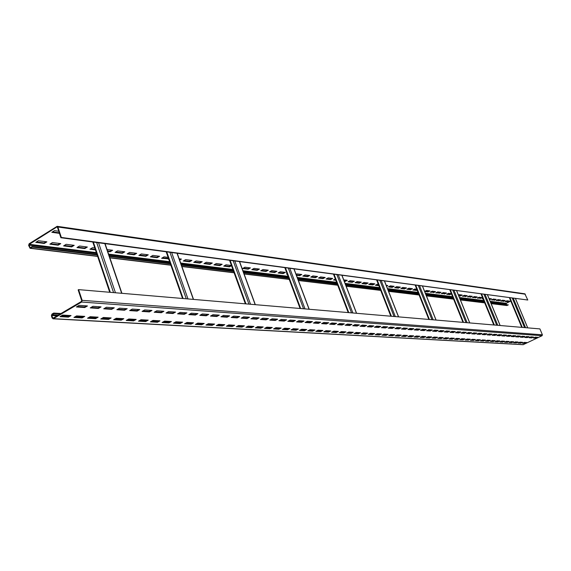<?xml version="1.0" encoding="UTF-8"?>
<svg xmlns="http://www.w3.org/2000/svg" width="571" height="571" viewBox="0 0 571 571"><rect width="100%" height="100%" fill="white"/><g stroke="black" fill="none" stroke-linecap="round" stroke-linejoin="round"><path stroke-width="0.86" d="M53.703 313.065L51.925 314.114L51.404 315.777L52.139 318.054L53.403 318.675L81.617 302.038L82.145 300.346L78.598 289.625L78.148 289.897L81.689 300.617L81.425 301.459L53.217 318.104L52.589 317.797L51.847 315.513L52.111 314.685L53.888 313.629L53.703 313.065L61.011 313.508M52.953 318.789L523.143 344.691L542.065 335.719L542.393 334.806L539.916 328.903L78.598 289.625M535.941 338.189L537.732 337.333L535.184 337.154L533.385 338.018L535.941 338.189L537.04 337.283M531.672 337.896L533.478 337.033L530.887 336.854L529.081 337.725L531.672 337.896L532.779 336.99M527.34 337.604L529.153 336.733L526.526 336.547L524.706 337.425L527.34 337.604L528.453 336.683M522.943 337.304L524.763 336.426L522.101 336.24L520.267 337.126L522.943 337.304L524.057 336.376M518.475 337.004L520.309 336.119L517.597 335.926L515.756 336.819L518.475 337.004L519.596 336.069M513.936 336.69L515.777 335.798L513.029 335.612L511.173 336.505L513.936 336.69L515.063 335.755M509.325 336.383L511.181 335.484L508.383 335.284L506.52 336.191L509.325 336.383L510.46 335.434M504.636 336.062L506.506 335.156L503.665 334.956L501.788 335.869L504.636 336.062L505.785 335.106M499.875 335.741L501.759 334.827L498.876 334.62L496.984 335.541L499.875 335.741L501.031 334.77M495.043 335.413L496.934 334.485L494.001 334.285L492.102 335.213L495.043 335.413L496.199 334.435M490.125 335.077L492.031 334.149L489.047 333.935L487.134 334.87L490.125 335.077L491.296 334.092M485.129 334.734L487.042 333.799L484.015 333.585L482.088 334.527L485.129 334.734L486.306 333.75M480.047 334.392L481.974 333.443L478.898 333.228L476.956 334.178L480.047 334.392L479.904 334.042L481.232 333.393M474.879 334.042L476.821 333.086L473.687 332.864L471.739 333.828L474.879 334.042L474.737 333.692L476.071 333.036M469.626 333.685L471.582 332.722L468.398 332.5L466.436 333.464L469.626 333.685L469.483 333.328L470.825 332.665M464.287 333.321L466.25 332.351L463.01 332.122L461.033 333.1L464.287 333.321L464.137 332.964L465.493 332.293M458.848 332.95L460.833 331.972L457.535 331.744L455.544 332.729L458.848 332.95L458.706 332.593L460.069 331.915M453.324 332.572L455.315 331.587L451.961 331.351L449.955 332.343L453.324 332.572L453.174 332.215L454.545 331.53M447.693 332.194L449.705 331.194L446.286 330.959L444.274 331.958L447.693 332.194L447.55 331.83L448.927 331.144M441.968 331.801L443.988 330.795L440.512 330.552L438.485 331.565L441.968 331.801L441.826 331.437L443.21 330.745M436.144 331.408L438.178 330.395L434.638 330.145L432.597 331.166L436.144 331.408L435.994 331.037L437.393 330.338M430.213 331.002L432.261 329.981L428.657 329.731L426.601 330.759L430.213 331.002L430.063 330.63L431.469 329.924M424.174 330.595L426.23 329.56L422.561 329.303L420.492 330.345L424.174 330.595L424.025 330.216L425.438 329.503M418.022 330.174L420.099 329.132L416.359 328.867L414.275 329.924L418.022 330.174L417.872 329.795L419.292 329.074M411.755 329.752L413.847 328.696L410.042 328.432L407.944 329.488L411.755 329.752L411.605 329.367L413.04 328.639M405.374 329.317L407.48 328.254L403.604 327.982L401.492 329.053L405.374 329.317L405.224 328.925L406.666 328.197M398.879 328.875L400.992 327.797L397.045 327.526L394.918 328.603L398.879 328.875L398.722 328.482L400.178 327.74M392.256 328.425L394.383 327.34L390.357 327.055L388.216 328.147L392.256 328.425L392.099 328.025L393.562 327.283M385.504 327.968L387.652 326.869L383.541 326.583L381.385 327.683L385.504 327.968L385.346 327.561L386.817 326.812M378.616 327.497L380.778 326.391L376.596 326.098L374.426 327.212L378.616 327.497L378.459 327.09L379.951 326.334M371.6 327.019L373.777 325.905L369.516 325.606L367.324 326.733L371.6 327.019L371.443 326.612L372.942 325.841M364.448 326.533L366.639 325.406L362.285 325.099L360.087 326.241L364.448 326.533L364.291 326.12L365.797 325.349M357.146 326.041L359.359 324.899L354.919 324.585L352.7 325.734L357.146 326.041L356.989 325.62L358.502 324.835M349.702 325.534L351.929 324.378L347.396 324.064L345.162 325.227L349.702 325.534L349.545 325.113L351.072 324.321M342.108 325.013L344.349 323.85L339.724 323.529L337.475 324.699L342.108 325.013L341.943 324.592L343.485 323.793M334.356 324.492L336.612 323.314L331.894 322.979L329.624 324.171L334.356 324.492L334.192 324.057L335.741 323.25M326.441 323.95L328.71 322.758L323.893 322.422L321.609 323.621L326.441 323.95L326.277 323.521L327.84 322.701M318.361 323.4L320.645 322.201L315.727 321.858L313.429 323.065L318.361 323.4L318.19 322.965L319.767 322.137M310.103 322.843L312.416 321.623L307.391 321.273L305.071 322.501L310.103 322.843L309.939 322.401L311.523 321.566M301.681 322.272L304 321.038L298.869 320.681L296.535 321.923L301.681 322.272L301.509 321.823L303.108 320.973M293.066 321.687L295.407 320.438L290.161 320.074L287.805 321.323L293.066 321.687L292.894 321.23L294.508 320.374M284.265 321.088L286.621 319.824L281.26 319.453L278.891 320.724L284.265 321.088L284.094 320.631L285.714 319.76M275.272 320.474L277.649 319.203L272.16 318.818L269.776 320.103L275.272 320.474L275.101 320.01L276.728 319.139M266.072 319.846L268.463 318.561L262.86 318.168L260.455 319.467L266.072 319.846L265.9 319.382L267.542 318.497M256.665 319.21L259.077 317.904L253.346 317.505L250.919 318.818L256.665 319.21L256.493 318.739L258.149 317.84M247.043 318.554L249.477 317.233L243.61 316.826L241.169 318.154L247.043 318.554L246.872 318.076L248.542 317.169M237.201 317.89L239.649 316.548L233.646 316.134L231.184 317.476L237.201 317.89L237.029 317.405L238.707 316.484M227.122 317.205L229.592 315.849L223.447 315.42L220.963 316.784L227.122 317.205L226.951 316.712L228.643 315.784M216.809 316.498L219.293 315.135L212.997 314.692L210.506 316.07L216.809 316.498L216.637 316.006L218.343 315.064M206.245 315.784L208.75 314.4L202.305 313.95L199.786 315.342L206.245 315.784L206.074 315.285L207.794 314.328M195.432 315.049L197.951 313.643L191.342 313.186L188.808 314.6L195.432 315.049L195.253 314.542L196.981 313.579M184.34 314.293L186.888 312.872L180.115 312.401L177.56 313.836L184.34 314.293L184.162 313.779L185.91 312.808M172.984 313.522L175.547 312.08L168.602 311.602L166.025 313.051L172.984 313.522L172.799 313.001L174.562 312.016M161.336 312.73L163.913 311.274L156.797 310.774L154.199 312.244L161.336 312.73L161.15 312.209L162.921 311.202M149.388 311.916L151.986 310.438L144.684 309.932L142.072 311.423L149.388 311.916L149.202 311.388L150.987 310.374M137.133 311.088L139.752 309.589L132.258 309.068L129.624 310.574L137.133 311.088L136.947 310.545L138.746 309.518M124.549 310.231L127.197 308.711L119.503 308.176L116.848 309.71L124.549 310.231L124.371 309.689L126.184 308.64M111.638 309.354L114.3 307.812L106.399 307.262L103.729 308.818L111.638 309.354L111.452 308.804L113.286 307.74M98.383 308.454L101.06 306.891L92.945 306.327L90.254 307.897L98.383 308.454L98.191 307.89L100.039 306.82M84.758 307.526L87.463 305.942L79.119 305.364L76.407 306.962L84.758 307.526L84.572 306.962L86.428 305.87M525.049 343.407L526.826 342.557L524.235 342.4L522.451 343.257L525.049 343.407L526.119 342.514M520.716 343.157L522.501 342.3L519.874 342.143L518.083 343.007L520.716 343.157L521.794 342.257M516.312 342.9L518.111 342.036L515.449 341.879L513.643 342.75L516.312 342.9L517.397 341.993M511.844 342.643L513.657 341.772L510.952 341.615L509.132 342.486L511.844 342.643L512.936 341.729M507.312 342.386L509.132 341.508L506.384 341.344L504.557 342.229L507.312 342.386L508.411 341.465M502.701 342.122L504.536 341.237L501.738 341.065L499.903 341.958L502.701 342.122L503.808 341.194M498.019 341.851L499.868 340.958L497.027 340.787L495.178 341.686L498.019 341.851L499.133 340.916M493.265 341.579L495.121 340.68L492.238 340.509L490.375 341.408L493.265 341.579L494.386 340.63M488.433 341.301L490.303 340.395L487.37 340.216L485.5 341.13L488.433 341.301L489.561 340.345M483.53 341.015L485.407 340.102L482.431 339.923L480.546 340.844L483.53 341.015L484.665 340.059M478.541 340.73L480.425 339.809L477.399 339.631L475.507 340.552L478.541 340.73L479.683 339.759M473.466 340.437L475.372 339.509L472.296 339.324L470.383 340.259L473.466 340.437L474.615 339.459M468.313 340.138L470.226 339.203L467.099 339.017L465.179 339.959L468.313 340.138L469.469 339.16M463.074 339.838L464.994 338.896L461.818 338.703L459.883 339.652L463.074 339.838L462.931 339.488L464.237 338.846M457.742 339.531L459.684 338.582L456.45 338.389L454.502 339.345L457.742 339.531L457.599 339.181L458.913 338.532M452.325 339.224L454.273 338.26L450.983 338.061L449.027 339.031L452.325 339.224L452.182 338.867L453.502 338.21M446.808 338.903L448.77 337.932L445.43 337.732L443.46 338.71L446.808 338.903L446.665 338.546L447.999 337.889M441.205 338.582L443.182 337.604L439.777 337.397L437.793 338.382L441.205 338.582L441.055 338.218L442.397 337.554M435.495 338.253L437.486 337.268L434.024 337.061L432.026 338.053L435.495 338.253L435.352 337.889L436.701 337.218M429.692 337.918L431.69 336.919L428.171 336.712L426.159 337.718L429.692 337.918L429.542 337.554L430.905 336.876M423.782 337.582L425.795 336.576L422.212 336.362L420.185 337.375L423.782 337.582L423.639 337.211L425.002 336.526M417.765 337.233L419.799 336.219L416.145 335.998L414.111 337.026L417.765 337.233L417.622 336.861L418.993 336.169M411.648 336.883L413.69 335.855L409.971 335.634L407.915 336.669L411.648 336.883L411.498 336.505L412.883 335.805M405.41 336.519L407.466 335.491L403.676 335.263L401.613 336.305L405.41 336.519L405.26 336.141L406.652 335.441M399.058 336.155L401.127 335.113L397.273 334.884L395.196 335.934L399.058 336.155L398.908 335.769L400.314 335.063M392.591 335.784L394.675 334.727L390.75 334.499L388.658 335.555L392.591 335.784L392.441 335.398L393.854 334.685M386.003 335.405L388.102 334.342L384.097 334.106L381.992 335.177L386.003 335.405L385.853 335.013L387.274 334.292M379.294 335.02L381.407 333.942L377.324 333.707L375.204 334.784L379.294 335.02L379.137 334.627L380.572 333.892M372.449 334.627L374.576 333.543L370.422 333.293L368.281 334.385L372.449 334.627L372.299 334.228L373.741 333.493M365.476 334.228L367.617 333.129L363.377 332.879L361.229 333.978L365.476 334.228L365.326 333.821L366.775 333.079M358.367 333.814L360.529 332.707L356.204 332.45L354.041 333.564L358.367 333.814L358.217 333.407L359.673 332.657M351.122 333.4L353.292 332.279L348.881 332.022L346.704 333.143L351.122 333.4L350.965 332.986L352.435 332.229M343.728 332.972L345.919 331.844L341.422 331.58L339.224 332.715L343.728 332.972L343.571 332.558L345.055 331.794M336.191 332.543L338.389 331.401L333.799 331.13L331.594 332.272L336.191 332.543L336.034 332.122L337.525 331.344M328.496 332.094L330.716 330.944L326.034 330.666L323.807 331.83L328.496 332.094L328.339 331.672L329.838 330.894M320.645 331.644L322.879 330.481L318.097 330.195L315.856 331.373L320.645 331.644L320.488 331.216L322.001 330.431M312.63 331.187L314.885 330.009L310.003 329.717L307.748 330.902L312.63 331.187L312.473 330.752L313.993 329.952M304.45 330.716L306.72 329.524L301.738 329.231L299.461 330.423L304.45 330.716L304.293 330.281L305.828 329.467M296.099 330.231L298.383 329.032L293.294 328.732L291.003 329.938L296.099 330.231L295.935 329.795L297.484 328.975M287.57 329.745L289.868 328.525L284.672 328.218L282.36 329.446L287.57 329.745L287.406 329.296L288.962 328.475M278.855 329.239L281.168 328.011L275.857 327.697L273.538 328.939L278.855 329.239L278.691 328.789L280.254 327.954M269.947 328.732L272.281 327.483L266.857 327.162L264.516 328.418L269.947 328.732L269.783 328.275L271.361 327.433M260.847 328.204L263.195 326.947L257.649 326.619L255.294 327.882L260.847 328.204L260.683 327.747L262.275 326.89M251.547 327.668L253.909 326.398L248.242 326.062L245.865 327.34L251.547 327.668L251.376 327.204L252.982 326.341M242.033 327.126L244.417 325.834L238.614 325.491L236.223 326.79L242.033 327.126L241.861 326.655L243.474 325.777M232.304 326.562L234.702 325.263L228.764 324.906L226.359 326.219L232.304 326.562L232.133 326.091L233.76 325.206M222.347 325.991L224.767 324.671L218.693 324.314L216.266 325.641L222.347 325.991L222.176 325.513L223.818 324.613M212.162 325.406L214.596 324.071L208.379 323.7L205.931 325.049L212.162 325.406L211.991 324.92L213.64 324.014M201.734 324.806L204.19 323.45L197.823 323.079L195.361 324.435L201.734 324.806L201.563 324.314L203.226 323.393M191.057 324.192L193.533 322.822L187.01 322.437L184.526 323.814L191.057 324.192L190.885 323.693L192.555 322.765M180.122 323.564L182.613 322.172L175.939 321.78L173.434 323.179L180.122 323.564L179.951 323.058L181.635 322.115M168.923 322.915L171.436 321.516L164.591 321.109L162.071 322.522L168.923 322.915L168.745 322.408L170.444 321.459M157.446 322.258L159.973 320.838L152.957 320.424L150.423 321.851L157.446 322.258L157.268 321.737L158.981 320.774M145.676 321.58L148.224 320.138L141.037 319.717L138.475 321.166L145.676 321.58L145.498 321.059L147.225 320.081M133.614 320.888L136.176 319.425L128.803 318.989L126.227 320.459L133.614 320.888L133.436 320.36L135.17 319.367M121.238 320.174L123.821 318.697L116.256 318.247L113.658 319.739L121.238 320.174L121.059 319.639L122.808 318.632M108.54 319.446L111.145 317.947L103.38 317.483L100.76 318.996L108.54 319.446L108.354 318.904L110.124 317.883M95.507 318.697L98.133 317.176L90.154 316.705L87.52 318.233L95.507 318.697L95.321 318.147L97.099 317.112M82.124 317.926L84.765 316.384L76.578 315.899L73.923 317.455L82.124 317.926L81.938 317.369L83.73 316.32M68.377 317.133L71.047 315.57L62.632 315.071L59.955 316.648L68.377 317.133L68.192 316.57L69.997 315.506M61.333 237.45L60.89 237.729L57.435 227.279L56.8 227.001L29.307 244.302L29.05 245.13L30.135 247.686L32.119 246.536L32.304 247.093L30.063 248.299L28.621 245.402L29.128 243.753L57.157 226.316L57.878 227.001L61.333 237.45L527.782 300.025L98.547 242.768L115.449 292.766M60.89 237.729L98.547 242.768M533.949 337.746L535.812 337.875M529.652 337.454L531.544 337.582M525.277 337.154L527.204 337.283M520.845 336.847L522.808 336.983M516.334 336.54L518.34 336.676M511.759 336.226L513.8 336.362M507.105 335.905L509.182 336.048M502.38 335.584L504.5 335.727M497.577 335.256L499.739 335.398M492.694 334.92L494.9 335.07M487.734 334.577L489.982 334.734M482.695 334.235L484.986 334.392M477.563 333.885L479.904 334.042M472.353 333.528L474.737 333.692M467.049 333.164L469.483 333.328M461.653 332.793L464.137 332.964M456.165 332.415L458.706 332.593M450.583 332.036L453.174 332.215M444.902 331.644L447.55 331.83M439.12 331.251L441.826 331.437M433.239 330.845L435.994 331.037M427.244 330.438L430.063 330.63M421.141 330.017L424.025 330.216M414.931 329.588L417.872 329.795M408.6 329.16L411.605 329.367M402.155 328.718L405.224 328.925M395.582 328.268L398.722 328.482M388.887 327.804L392.099 328.025M382.063 327.34L385.346 327.561M375.104 326.862L378.459 327.09M368.01 326.376L371.443 326.612M360.779 325.884L364.291 326.12M353.392 325.377L356.989 325.62M345.862 324.863L349.545 325.113M338.182 324.335L341.943 324.592M330.338 323.793L334.192 324.057M322.329 323.25L326.277 323.521M314.15 322.686L318.19 322.965M305.799 322.115L309.939 322.401M297.263 321.53L301.509 321.823M288.548 320.931L292.894 321.23M279.633 320.324L284.094 320.631M270.526 319.696L275.101 320.01M261.211 319.061L265.9 319.382M251.683 318.411L256.493 318.739M241.933 317.74L246.872 318.076M231.954 317.055L237.029 317.405M221.741 316.355L226.951 316.712M211.284 315.642L216.637 316.006M200.578 314.906L206.074 315.285M189.608 314.157L195.253 314.542M178.359 313.386L184.162 313.779M166.832 312.594L172.799 313.001M155.012 311.787L161.15 312.209M142.893 310.952L149.202 311.388M130.452 310.103L136.947 310.545M117.676 309.225L124.371 309.689M104.564 308.326L111.452 308.804M91.096 307.405L98.191 307.89M77.256 306.456L84.572 306.962M523.029 342.978L524.913 343.085M518.661 342.728L520.581 342.836M514.221 342.464L516.184 342.579M509.717 342.207L511.716 342.322M505.142 341.943L507.176 342.058M500.496 341.672L502.566 341.793M495.778 341.394L497.883 341.522M490.981 341.115L493.13 341.244M486.107 340.837L488.298 340.966M481.153 340.544L483.387 340.68M476.121 340.252L478.398 340.387M471.004 339.959L473.33 340.095M465.8 339.659L468.17 339.795M460.512 339.345L462.931 339.488M455.13 339.038L457.599 339.181M449.655 338.717L452.182 338.867M444.095 338.396L446.665 338.546M438.428 338.068L441.055 338.218M432.668 337.732L435.352 337.889M426.808 337.39L429.542 337.554M420.841 337.047L423.639 337.211M414.767 336.69L417.622 336.861M408.579 336.333L411.498 336.505M402.284 335.969L405.26 336.141M395.867 335.598L398.908 335.769M389.329 335.213L392.441 335.398M382.67 334.827L385.853 335.013M375.889 334.435L379.137 334.627M368.973 334.035L372.299 334.228M361.921 333.621L365.326 333.821M354.734 333.207L358.217 333.407M347.411 332.779L350.965 332.986M339.931 332.351L343.571 332.558M332.308 331.901L336.034 332.122M324.521 331.451L328.339 331.672M316.584 330.994L320.488 331.216M308.476 330.523L312.473 330.752M300.196 330.038L304.293 330.281M291.745 329.546L295.935 329.795M283.109 329.046L287.406 329.296M274.287 328.532L278.691 328.789M265.272 328.011L269.783 328.275M256.051 327.476L260.683 327.747M246.629 326.926L251.376 327.204M236.994 326.369L241.861 326.655M227.137 325.798L232.133 326.091M217.051 325.213L222.176 325.513M206.723 324.613L211.991 324.92M196.153 324L201.563 324.314M185.332 323.372L190.885 323.693M174.241 322.729L179.951 323.058M162.885 322.065L168.745 322.408M151.236 321.387L157.268 321.737M139.303 320.695L145.498 321.059M127.055 319.988L133.436 320.36M114.493 319.253L121.059 319.639M101.602 318.511L108.354 318.904M88.369 317.74L95.321 318.147M74.78 316.948L81.938 317.369M60.819 316.141L68.192 316.57M53.888 313.629L60.155 314.007M490.632 302.444L508.333 304.893L506.834 305.528L491.131 303.644M510.788 301.06L506.27 303.301L506.356 304.357M57.157 226.316L524.849 293.815L527.782 300.025M32.304 247.093L97.156 254.966M109.418 256.458L170.401 263.859M181.442 265.201L233.632 271.539M243.667 272.76L288.783 278.234M297.962 279.347L337.297 284.122M345.762 285.15L380.307 289.347M388.159 290.304L418.707 294.008M426.016 294.9L453.188 298.198M460.033 299.026L484.336 301.98M490.767 302.758L508.333 304.893M52.518 231.876L59.263 232.811M505.642 301.417L507.69 301.674L508.968 301.038M501.181 300.853L503.258 301.117L504.55 300.474M496.649 300.275L498.768 300.546L500.06 299.896M492.045 299.696L494.2 299.968L495.507 299.311M489.361 299.354L490.882 298.719M477.806 297.891L480.083 298.176L481.41 297.505M472.909 297.27L475.229 297.562L476.564 296.884M467.935 296.635L470.297 296.934L471.639 296.256M462.881 295.999L465.286 296.299L466.643 295.614M458.577 295.45L460.197 295.657L461.554 294.964M447.214 294.008L449.762 294.336L451.14 293.63M441.818 293.323L444.416 293.658L445.801 292.944M436.33 292.63L438.978 292.966L440.377 292.252M430.748 291.924L433.453 292.266L434.859 291.545M425.074 291.203L427.836 291.553L429.242 290.825M413.433 289.725L416.302 290.089L417.001 289.733M407.458 288.969L410.385 289.34L411.819 288.591M401.377 288.198L404.361 288.576L405.81 287.82M395.189 287.413L398.237 287.798L399.693 287.042M388.894 286.621L391.999 287.013L393.462 286.242M386.396 285.814L387.124 285.429M375.946 284.979L378.737 285.329M369.294 284.13L372.599 284.551L374.098 283.758M362.514 283.273L365.897 283.701L367.403 282.902M355.612 282.395L359.059 282.838L360.579 282.024M348.574 281.51L352.1 281.953L353.627 281.139M344.142 280.946L346.547 280.233M334.099 279.669L335.662 279.869M326.648 278.727L330.409 279.205L331.965 278.363M319.046 277.763L322.893 278.248L324.464 277.399M311.295 276.778L315.228 277.278L316.805 276.421M303.387 275.779L307.412 276.285L309.004 275.422M296.285 274.879L299.432 275.279L301.038 274.401M287.085 273.716L286.492 274.044L287.249 274.137M278.684 272.645L282.988 273.195L284.615 272.296M270.104 271.56L274.508 272.117L276.143 271.211M261.34 270.447L265.85 271.018L267.499 270.104M252.389 269.312L257.007 269.897L258.663 268.97M243.239 268.156L247.978 268.755L249.641 267.813M224.339 265.758L229.314 266.386L231.005 265.429M214.575 264.523L219.671 265.165L221.37 264.195M204.582 263.252L209.807 263.916L211.527 262.931M194.368 261.961L199.722 262.639L201.449 261.639M183.912 260.633L189.408 261.332L191.149 260.319M179.472 259.627L180.6 258.97M162.257 257.892L168.474 258.37M151.044 256.465L156.975 257.221L158.759 256.172M139.552 255.009L145.648 255.787L147.439 254.723M127.783 253.517L134.042 254.309L135.848 253.231M115.713 251.989L122.144 252.803L123.964 251.711M107.548 250.955L109.953 251.261L111.788 250.148M90.653 248.813L95.278 249.399M77.642 247.164L84.629 248.05L86.485 246.908M64.28 245.473L71.475 246.379L73.345 245.223M50.569 243.731L57.971 244.666L59.855 243.496M36.487 241.947L44.103 242.911L46.001 241.726M58.749 231.248L54.466 230.648L51.825 232.311L59.448 233.361M507.819 301.988L509.568 301.117L506.927 300.774L505.171 301.652L507.69 301.674M503.394 301.431L505.149 300.553L502.473 300.203L500.703 301.088L503.258 301.117M498.897 300.86L500.667 299.975L497.948 299.625L496.17 300.517L498.768 300.546M494.336 300.282L496.113 299.39L493.351 299.04L491.56 299.932L494.2 299.968M489.49 299.675L491.495 298.797L488.997 298.483M482.859 298.383L482.138 298.747L483.052 298.861M480.218 298.505L482.031 297.591L479.133 297.22L477.313 298.133L480.083 298.176M475.365 297.891L477.192 296.97L474.244 296.592L472.417 297.52L475.229 297.562M470.433 297.27L472.267 296.335L469.283 295.956L467.435 296.884L470.297 296.934M465.422 296.635L467.271 295.699L464.23 295.307L462.382 296.249L465.286 296.299M458.713 295.785L460.333 295.992L462.189 295.043L459.105 294.65L458.399 295.007M451.354 293.658L448.592 293.301L446.7 294.272L449.898 294.672L451.447 293.887M444.552 294.001L446.451 293.03L443.203 292.616L441.304 293.587L444.416 293.658M439.12 293.316L441.026 292.338L437.729 291.909L435.816 292.894L438.978 292.966M433.596 292.616L435.509 291.631L432.161 291.196L430.234 292.188L433.453 292.266M424.653 291.488L427.972 291.902L429.906 290.91L426.494 290.475L424.631 291.431M416.801 289.233L414.867 288.983L412.904 290.004L416.445 290.446L417.144 290.089M410.528 289.704L412.498 288.676L408.9 288.219L406.93 289.247L410.528 289.704L410.385 289.34M404.504 288.94L406.488 287.912L402.833 287.441L400.842 288.476L404.504 288.94L404.361 288.576M398.38 288.169L400.371 287.127L396.652 286.649L394.654 287.698L398.38 288.169L398.237 287.798M392.141 287.384L394.147 286.328L390.364 285.843L388.351 286.899L392.141 287.384L391.999 287.013M386.538 286.185L387.816 285.514L386.196 285.307M378.33 284.301L377.438 284.187L375.397 285.264L378.88 285.707M372.749 284.929L374.797 283.851L370.793 283.337L368.738 284.429L372.749 284.929L372.599 284.551M366.04 284.087L368.102 282.995L364.027 282.467L361.957 283.573L366.04 284.087L365.897 283.701M359.209 283.223L361.286 282.117L357.132 281.589L355.055 282.695L359.209 283.223L359.059 282.838M352.25 282.345L354.341 281.225L350.109 280.689L348.01 281.81L352.25 282.345L352.1 281.953M344.292 281.339L345.162 281.446L347.261 280.318L343.728 279.869M335.334 279.005L333.528 279.983L335.819 280.268M330.559 279.604L332.693 278.455L328.211 277.877L326.07 279.041L330.559 279.604L330.409 279.205M323.05 278.655L325.192 277.492L320.624 276.906L318.468 278.077L323.05 278.655L322.893 278.248M315.385 277.692L317.547 276.514L312.879 275.914L310.71 277.099L315.385 277.692L315.228 277.278M307.569 276.699L309.739 275.515L304.985 274.908L302.801 276.1L307.569 276.699L307.412 276.285M296.442 275.301L299.589 275.693L301.781 274.494L296.927 273.873L296.085 274.337M283.152 273.616L285.372 272.388L280.311 271.746L278.084 272.981L283.152 273.616L282.988 273.195M274.672 272.553L276.906 271.304L271.746 270.647L269.498 271.896L274.672 272.553L274.508 272.117M266.015 271.453L268.263 270.197L262.988 269.526L260.733 270.79L266.015 271.453L265.85 271.018M257.171 270.34L259.441 269.069L254.052 268.377L251.775 269.655L257.171 270.34L257.007 269.897M248.135 269.198L250.419 267.913L244.916 267.207L242.625 268.506L248.135 269.198L247.978 268.755M231.433 265.479L226.045 264.787L223.718 266.115L229.478 266.843L231.512 265.686M219.835 265.622L222.169 264.294L216.288 263.538L213.947 264.88L219.835 265.622L219.671 265.165M209.971 264.38L212.319 263.031L206.309 262.26L203.954 263.616L209.971 264.38L209.807 263.916M199.893 263.11L202.255 261.739L196.103 260.954L193.726 262.332L199.893 263.11L199.722 262.639M189.572 261.803L191.956 260.426L185.661 259.619L183.27 261.011L189.572 261.803L189.408 261.332M179.644 260.112L181.414 259.07L179.173 258.784M168.124 257.371L164.034 256.843L161.607 258.27L168.645 258.856M157.146 257.714L159.587 256.272L152.828 255.408L150.387 256.857L157.146 257.714L156.975 257.221M145.819 256.279L148.274 254.823L141.351 253.938L138.889 255.408L145.819 256.279L145.648 255.787M134.214 254.816L136.683 253.338L129.596 252.432L127.112 253.917L134.214 254.816L134.042 254.309M122.322 253.31L124.806 251.818L117.54 250.89L115.042 252.396L122.322 253.31L122.144 252.803M107.726 251.468L110.124 251.775L112.637 250.262L107.07 249.548M94.8 247.978L92.509 247.678L89.975 249.227L95.457 249.92M84.808 248.578L87.349 247.022L79.505 246.015L76.957 247.586L84.808 248.578L84.629 248.05M71.653 246.915L74.209 245.337L66.165 244.309L63.588 245.901L71.653 246.915L71.475 246.379M58.149 245.209L60.726 243.61L52.461 242.554L49.877 244.167L58.149 245.209L57.971 244.666M44.288 243.46L46.879 241.833L38.4 240.748L35.787 242.39L44.288 243.46L44.103 242.911M32.119 246.536L96.977 254.445M109.239 255.936L170.229 263.374M181.271 264.723L233.468 271.089M243.503 272.31L288.619 277.813M297.805 278.933L337.14 283.73M345.612 284.758L380.158 288.969M388.009 289.932L418.564 293.651M425.873 294.543L453.053 297.862M459.898 298.697L484.201 301.659M416.445 290.446L416.302 290.089M345.162 281.446L345.005 281.053M299.589 275.693L299.432 275.279M229.478 266.843L229.314 266.386M168.209 259.106L168.045 258.62M110.124 251.775L109.953 251.261M53.403 318.675L523.443 344.634M81.617 302.038L542.065 335.719M82.145 300.346L542.393 334.806M104.821 243.61L121.673 293.294M96.656 242.518L113.572 292.602M93.344 242.075L110.289 292.323M52.589 317.797L53.638 317.854M51.847 315.513L57.086 315.82M60.976 316.048L68.349 316.477M74.937 316.862L82.096 317.276M88.526 317.647L95.478 318.054M101.759 318.418L108.511 318.811M114.65 319.168L121.209 319.553M127.212 319.903L133.585 320.267M139.452 320.609L145.648 320.973M151.386 321.309L157.418 321.659M163.035 321.98L168.895 322.322M174.391 322.644L180.093 322.979M185.475 323.286L191.028 323.614M196.303 323.921L201.706 324.235M206.866 324.535L212.134 324.842M217.194 325.135L222.319 325.434M227.279 325.72L232.276 326.012M237.136 326.291L242.004 326.576M246.772 326.855L251.518 327.133M256.193 327.404L260.819 327.668M265.408 327.94L269.919 328.204M274.423 328.461L278.826 328.718M283.245 328.975L287.541 329.224M291.881 329.474L296.071 329.724M300.332 329.967L304.422 330.209M308.611 330.452L312.601 330.68M316.712 330.923L320.616 331.151M324.656 331.387L328.468 331.608M332.436 331.837L336.162 332.051M340.059 332.279L343.699 332.493M347.539 332.715L351.094 332.922M354.862 333.143L358.338 333.343M362.05 333.557L365.447 333.757M369.102 333.971L372.42 334.163M376.011 334.37L379.265 334.563M382.798 334.763L385.975 334.949M389.458 335.156L392.562 335.334M395.988 335.534L399.029 335.712M402.405 335.905L405.381 336.076M408.7 336.276L411.62 336.44M414.881 336.633L417.736 336.797M420.963 336.983L423.753 337.147M426.93 337.333L429.663 337.49M432.789 337.675L435.466 337.832M438.549 338.011L441.176 338.16M444.209 338.339L446.786 338.489M449.777 338.66L452.296 338.81M455.244 338.981L457.714 339.124M460.626 339.295L463.045 339.431M465.915 339.602L468.284 339.738M471.111 339.902L473.438 340.038M476.228 340.202L478.512 340.33M481.26 340.494L483.501 340.623M486.214 340.78L488.412 340.908M491.089 341.065L493.237 341.187M495.885 341.344L497.998 341.465M500.603 341.615L502.673 341.736M505.249 341.886L507.284 342.008M509.824 342.157L511.823 342.272M514.328 342.414L516.284 342.529M518.768 342.671L520.688 342.786M52.111 314.685L58.385 315.056M62.268 315.285L69.641 315.72M76.221 316.106L83.38 316.527M89.804 316.905L96.749 317.319M103.03 317.69L109.775 318.083M115.906 318.447L122.465 318.832M128.461 319.189L134.827 319.56M140.694 319.91L146.883 320.274M152.621 320.609L158.638 320.966M164.255 321.295L170.108 321.644M175.604 321.965L181.307 322.301M186.681 322.622L192.227 322.95M197.495 323.257L202.898 323.579M208.051 323.878L213.311 324.192M218.365 324.492L223.489 324.792M228.443 325.085L233.439 325.377M238.293 325.663L243.16 325.948M247.921 326.234L252.66 326.512M257.335 326.79L261.961 327.062M266.543 327.333L271.054 327.597M275.55 327.861L279.947 328.118M284.365 328.382L288.655 328.632M292.987 328.889L297.177 329.139M301.431 329.388L305.521 329.631M309.703 329.874L313.693 330.109M317.797 330.352L321.701 330.58M325.734 330.823L329.546 331.044M333.507 331.28L337.225 331.501M341.123 331.73L344.763 331.944M348.595 332.172L352.143 332.379M355.911 332.6L359.387 332.807M363.092 333.021L366.489 333.228M370.136 333.443L373.455 333.635M377.038 333.849L380.286 334.042M383.819 334.249L386.995 334.435M390.471 334.642L393.576 334.82M396.995 335.027L400.035 335.206M403.404 335.405L406.381 335.577M409.692 335.777L412.605 335.948M415.874 336.141L418.721 336.305M421.94 336.497L424.731 336.662M427.9 336.847L430.634 337.011M433.753 337.19L436.437 337.354M439.513 337.532L442.132 337.689M445.166 337.868L447.735 338.018M450.726 338.196L453.238 338.339M456.186 338.517L458.656 338.66M461.561 338.831L463.98 338.974M466.842 339.145L469.212 339.281M472.039 339.452L474.365 339.588M477.149 339.752L479.426 339.888M482.174 340.045L484.408 340.18M487.12 340.337L489.311 340.466M491.988 340.63L494.136 340.751M496.784 340.908L498.89 341.037M501.495 341.187L503.565 341.308M506.134 341.458L508.169 341.579M510.71 341.729L512.701 341.851M515.206 341.993L517.162 342.115M519.639 342.257L521.551 342.372M515.449 298.562L527.69 327.861M512.266 298.133L524.556 327.597M513.3 298.276L525.577 327.683M509.453 297.755L521.787 327.361M509.953 297.826L522.279 327.404M487.434 294.814L500.103 325.513M483.98 294.35L496.699 325.227M485.079 294.493L497.776 325.313M481.089 293.965L493.844 324.978M481.589 294.029L494.336 325.02M456.586 290.682L469.69 322.922M452.824 290.182L465.986 322.608M453.981 290.332L467.128 322.708M449.841 289.782L463.045 322.358M450.341 289.847L463.538 322.401M422.433 286.114L436.016 320.06M418.322 285.564L431.954 319.71M419.542 285.728L433.168 319.817M415.245 285.15L428.921 319.453M415.738 285.214L429.413 319.496M384.433 281.025L398.515 316.862M379.901 280.418L394.04 316.484M381.207 280.597L395.325 316.591M376.732 279.997L390.907 316.22M377.217 280.061L391.392 316.255M341.886 275.336L356.49 313.286M336.869 274.665L351.536 312.865M338.26 274.851L352.907 312.979M334.078 274.287L348.774 312.63M293.922 268.912L309.075 309.246M288.334 268.17L303.551 308.775M289.825 268.363L305.021 308.904M285.421 267.778L300.667 308.533M239.449 261.625L255.166 304.657M233.168 260.783L248.949 304.129M234.774 260.997L250.533 304.264M230.134 260.376L245.937 303.872M177.039 253.274L193.333 299.397M169.915 252.318L186.267 298.79M171.65 252.553L187.987 298.94M166.746 251.897L183.127 298.526M30.563 248.178L97.584 256.236M109.839 257.714L170.815 265.037M181.849 266.364L234.031 272.638M244.06 273.844L289.169 279.269M298.348 280.368L337.668 285.093M346.133 286.114L380.664 290.268M388.516 291.21L419.05 294.879M426.359 295.757L453.524 299.026M460.369 299.846L484.658 302.766M491.089 303.536L507.169 305.471M57.878 227.001L525.334 294.208M56.8 227.001L57.314 227.072M29.307 244.302L96.356 252.596M108.618 254.116L169.63 261.661M180.672 263.024L232.889 269.483M242.925 270.725L288.062 276.307M297.248 277.449L336.605 282.317M345.07 283.366L379.636 287.641M387.495 288.612L418.058 292.388M425.374 293.294L452.567 296.656M459.412 297.505L483.73 300.517M490.168 301.31L506.27 303.301M29.05 245.13L96.635 253.438M108.904 254.944L169.901 262.439M180.943 263.795L233.154 270.211M243.189 271.446L288.312 276.992M297.505 278.12L336.847 282.952M345.319 283.994L379.879 288.241M387.73 289.212L418.286 292.966M425.602 293.865L452.789 297.205M459.634 298.048L483.944 301.031M490.375 301.823L506.106 303.758M29.771 247.343L30.663 247.45M105.064 243.639L121.923 293.316M92.787 241.997L109.725 292.273M515.492 298.569L527.732 327.868M509.411 297.755L521.744 327.354M487.491 294.822L500.153 325.52M481.032 293.958L493.794 324.978M456.643 290.689L469.755 322.929M449.777 289.768L462.981 322.351M422.504 286.121L436.087 320.06M415.167 285.143L428.85 319.446M384.519 281.039L398.601 316.869M376.646 279.983L390.821 316.213M341.986 275.343L356.589 313.293M333.493 274.208L348.203 312.58M294.051 268.934L309.204 309.261M284.843 267.699L300.089 308.483M239.606 261.646L255.323 304.671M229.549 260.297L245.366 303.822M177.238 253.303L193.526 299.411M166.168 251.818L182.556 298.476M30.063 248.299L97.641 256.415M109.903 257.885L170.872 265.208M181.906 266.529L234.089 272.795M244.117 273.994L289.219 279.412M298.405 280.511L337.718 285.229M346.183 286.249L380.714 290.396M388.565 291.338L419.1 295M426.409 295.878L453.574 299.14M460.412 299.961L484.7 302.873"/></g></svg>
